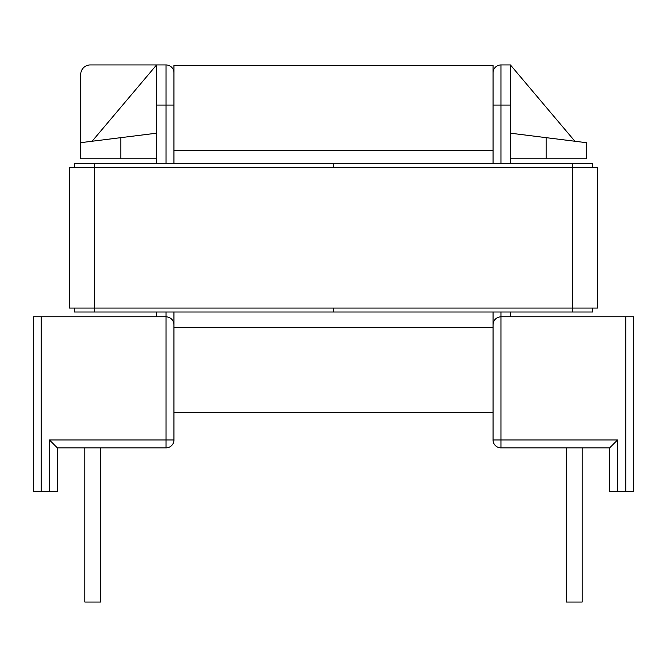 <?xml version="1.0" encoding="UTF-8"?>
<svg xmlns="http://www.w3.org/2000/svg" width="667" height="667" viewBox="0 0 667 667"><rect width="100%" height="100%" fill="white"/><g stroke="black" fill="none" stroke-linecap="round" stroke-linejoin="round"><path stroke-width="1" d="M493.055 324.654C493.555 319.893 496.19 317.259 500.95 316.758C496.19 317.259 493.555 319.893 493.055 324.654L493.055 439.978A7.896 7.896 0 0 0 500.95 447.874L609.638 447.874L609.638 491.471L617.534 491.471L617.534 439.978L500.95 439.978L500.95 316.758L625.754 316.758L625.754 491.471L633.65 491.471L633.65 316.758L625.754 316.758M493.055 72.845A7.896 7.896 0 0 1 500.95 64.941A7.896 7.896 0 0 0 493.055 72.845L493.055 105.069L510.43 105.069L510.43 64.941L500.95 64.941L510.43 64.941L574.887 141.246L546.131 137.652L546.131 158.779L586.26 158.779L586.26 142.671L510.43 133.192L510.43 105.069M41.246 491.471L33.35 491.471L33.35 316.758L41.246 316.758L41.246 491.471L49.466 491.471L49.466 439.978L166.05 439.978L166.05 316.758L41.246 316.758M546.131 158.779L510.43 158.779L510.43 163.523M120.869 158.779L80.74 158.779L80.74 142.671L120.869 137.652L120.869 158.779L156.57 158.779L156.57 163.523M625.754 491.471L617.534 491.471M510.43 312.014L510.43 316.758M510.43 158.779L510.43 133.192M566.35 447.874L566.35 602.059L582.149 602.059L582.149 447.874M609.638 447.874L617.534 439.978M173.945 72.845L173.945 105.069L156.57 105.069L156.57 64.941L166.05 64.941A7.896 7.896 0 0 1 173.945 72.845A7.896 7.896 0 0 0 166.05 64.941L166.05 163.523M173.945 324.654C173.445 319.893 170.81 317.259 166.05 316.758C170.81 317.259 173.445 319.893 173.945 324.654L173.945 439.978A7.896 7.896 0 0 1 166.05 447.874L57.362 447.874L57.362 491.471L49.466 491.471M80.74 142.671L80.74 74.421A9.48 9.48 0 0 1 90.22 64.941L156.57 64.941L92.113 141.246L156.57 133.192L156.57 105.069M156.57 312.014L156.57 316.758M156.57 158.779L156.57 133.192M100.65 447.874L100.65 602.059L84.851 602.059L84.851 447.874M57.362 447.874L49.466 439.978M74.421 167.467L74.421 163.523L94.647 163.523L94.647 167.467L597.632 167.467L597.632 308.062L94.647 308.062L94.647 312.014L74.421 312.014L74.421 308.062M94.647 163.523L333.5 163.523L333.5 167.467L333.5 163.523L592.579 163.523L592.579 167.467M94.647 312.014L572.353 312.014L572.353 163.523M333.5 308.062L333.5 312.014L333.5 308.062M592.579 308.062L592.579 312.014L572.353 312.014M173.945 163.523L173.945 65.574L493.055 65.574L493.055 163.523M173.945 65.574L493.055 65.574M173.945 412.489L493.055 412.489M493.055 312.014L493.055 327.497L173.945 327.497L173.945 312.014M94.647 308.062L69.368 308.062L69.368 167.467L94.647 167.467L94.647 308.062M500.95 316.758L500.95 312.014M500.95 163.523L500.95 64.941M500.95 447.874L500.95 439.978L493.055 439.978M166.05 316.758L166.05 312.014M166.05 447.874L166.05 439.978L173.945 439.978M173.945 150.567L493.055 150.567"/></g></svg>
